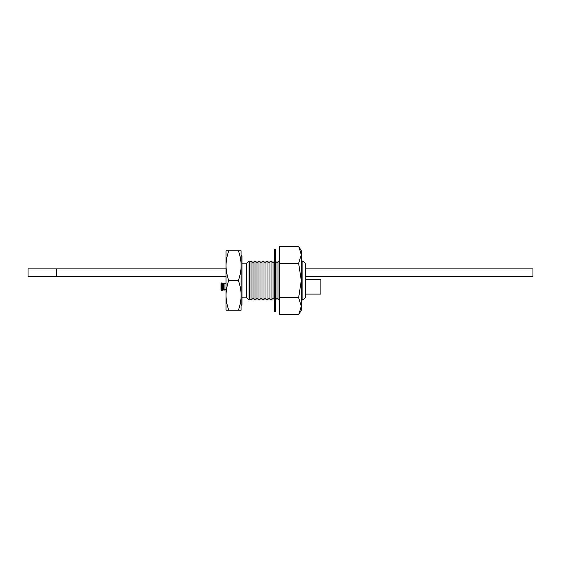 <?xml version="1.0" encoding="UTF-8"?>
<svg xmlns="http://www.w3.org/2000/svg" width="561" height="561" viewBox="0 0 561 561"><rect width="100%" height="100%" fill="white"/><g stroke="black" fill="none" stroke-linecap="round" stroke-linejoin="round"><path stroke-width="0.84" d="M275.746 280.5L275.746 249.61L274.518 249.61L274.518 311.39L275.746 311.39L275.746 280.5M226.048 295.352C225.999 299.756 226.882 304.707 228.706 310.198L226.048 310.198L226.048 265.648C225.999 270.051 226.882 275.002 228.706 280.5C226.882 285.998 225.999 290.949 226.048 295.352M226.048 265.648L226.048 250.802L228.706 250.802C226.882 256.293 225.999 261.244 226.048 265.648M228.706 280.5L238.446 280.5C240.262 275.002 241.146 270.051 241.097 265.648C241.146 261.244 240.262 256.293 238.446 250.802L228.706 250.802M238.446 250.802L241.097 250.802L241.097 310.198L238.446 310.198C240.262 304.707 241.146 299.756 241.097 295.352C241.146 290.949 240.262 285.998 238.446 280.5M228.706 310.198L238.446 310.198M246.7 280.5L246.7 297.828L249.021 300.142L249.021 260.858L246.7 263.172L246.7 280.5M249.021 300.142L249.568 298.438L249.568 262.562L249.021 260.858M249.568 262.562L251.019 260.858L251.019 300.142L249.568 298.438M251.019 260.858L253.018 262.562L253.018 298.438L251.019 300.142M253.018 262.562L255.017 260.858L255.017 300.142L253.018 298.438M255.017 260.858L257.015 262.562L257.015 298.438L255.017 300.142M257.015 262.562L259.014 260.858L259.014 300.142L257.015 298.438M259.014 260.858L261.019 262.562L261.019 298.438L259.014 300.142M261.019 262.562L263.018 260.858L263.018 300.142L261.019 298.438M263.018 260.858L265.016 262.562L265.016 298.438L263.018 300.142M265.016 262.562L267.015 260.858L267.015 300.142L265.016 298.438M267.015 260.858L269.014 262.562L269.014 298.438L267.015 300.142M269.014 262.562L271.019 260.858L271.019 300.142L269.014 298.438M271.019 260.858L273.018 262.562L273.018 298.438L271.019 300.142M275.746 261.482L277.015 262.562L277.015 298.438L275.746 299.518M277.015 262.562L279.013 260.858L279.013 300.142L277.015 298.438M301.292 262.303L302.877 260.858L302.877 300.142L301.292 298.697M302.877 260.858L305.247 263.235L305.247 297.765L302.877 300.142M305.247 294.097L320.892 294.097L320.892 279.252L305.247 279.252M220.978 289.665L220.978 283.691L221.602 282.933L221.602 290.423L220.978 289.665M221.602 290.423L222.219 289.665L222.219 283.691L221.602 282.933M222.219 289.665L222.836 290.423L222.836 282.933L222.219 283.691M222.836 290.423L223.453 289.665L223.453 283.691L222.836 282.933M223.453 289.665L224.077 290.423L224.077 282.933L223.453 283.691M224.077 290.423L224.077 282.933M226.048 294.09L226.048 279.266M298.641 314.791L301.292 306.222L301.292 310.198L298.641 314.791L279.63 314.791L279.63 246.209L298.641 246.209L301.292 254.778L298.641 263.354L301.292 280.5L301.292 250.802L298.641 246.209M301.292 306.222L298.641 297.646L301.292 280.5L301.292 306.222M279.63 297.646L298.641 297.646M279.63 263.354L298.641 263.354M56.563 268.88L28.05 268.88L28.05 276.285L56.563 276.285L56.563 268.88L226.048 268.88M305.247 276.285L532.95 276.285L532.95 268.88L305.247 268.88M241.994 297.828L246.7 297.828M241.097 254.75L241.994 256.44L241.994 263.172L246.7 263.172M273.018 298.438L274.518 299.721M273.018 262.562L274.518 261.279M279.63 261.384L279.013 260.858M279.63 299.616L279.013 300.142M225.929 283.747L224.344 283.747M225.929 289.609L224.344 289.609M241.097 306.25L241.994 304.56L241.994 256.44M56.563 276.285L226.048 276.285"/></g></svg>
